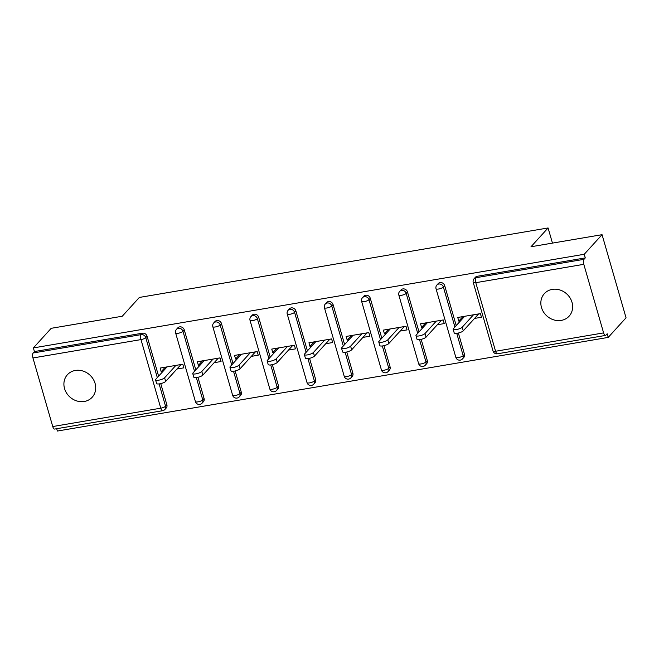 <?xml version="1.0" encoding="UTF-8"?>
<svg xmlns="http://www.w3.org/2000/svg" width="659" height="659" viewBox="0 0 659 659"><rect width="100%" height="100%" fill="white"/><g stroke="black" fill="none" stroke-linecap="round" stroke-linejoin="round"><path stroke-width="0.99" d="M84.286 401.479A16.739 14.836 -137.7 0 0 92.194 397.229A16.739 14.836 -137.7 0 0 93.034 378.859A16.739 14.836 -137.7 0 0 75.332 370.457A16.739 14.836 -137.7 0 0 67.424 374.707A16.739 14.836 -137.7 0 0 66.584 393.085A16.739 14.836 -137.7 0 0 84.286 401.479M561.221 320.406A16.739 14.836 -137.7 0 0 569.129 316.155A16.739 14.836 -137.7 0 0 569.969 297.786A16.739 14.836 -137.7 0 0 552.267 289.383A16.739 14.836 -137.7 0 0 544.359 293.634A16.739 14.836 -137.7 0 0 543.518 312.004A16.739 14.836 -137.7 0 0 561.221 320.406M52.745 426.546L160.771 408.185A3.921 1.491 -99.6 0 0 162.649 410.705L54.623 429.067A3.921 1.491 -99.6 0 1 52.745 426.546L32.95 357.961A3.921 1.491 -99.6 0 1 33.123 352.985L34.425 351.552L33.378 347.919L51.196 328.314L122.261 316.238L139.354 297.44L548.082 227.956L530.997 246.754L602.054 234.678L626.05 317.795L608.224 337.4L607.178 333.767L605.876 335.2A3.921 1.491 80.4 0 1 605.481 335.431L497.454 353.792A3.921 1.491 80.4 0 1 495.576 351.263L603.603 332.902A3.921 1.491 80.4 0 0 605.481 335.431M56.699 428.721L57.366 431.044L608.224 337.4M182.831 364.312L180.895 364.534M166.949 367.014L165.178 367.31L161.191 371.701L162.962 371.396M220.032 357.985L218.096 358.208M204.15 360.687L202.387 360.984L198.392 365.374L200.163 365.07M257.232 351.667L255.297 351.89M241.351 354.361L239.588 354.666L235.593 359.048L237.364 358.751M294.433 345.341L292.497 345.563M278.551 348.043L276.788 348.339L272.793 352.722L274.564 352.425M331.634 339.014L329.698 339.237M315.752 341.716L313.989 342.013L310.002 346.403L311.765 346.099M368.834 332.696L366.898 332.919M352.952 335.39L351.189 335.695L347.202 340.077L348.965 339.78M406.035 326.37L404.099 326.592M390.153 329.072L388.39 329.368L384.403 333.751L386.166 333.454M443.235 320.043L441.299 320.266M427.353 322.745L425.59 323.042L421.603 327.432L423.366 327.128M552.456 243.105L548.082 227.956M583.808 264.325L475.782 282.686A3.921 1.491 80.4 0 1 475.955 277.711A3.921 3.476 -137.7 0 0 474.101 278.699L475.403 277.274A3.921 3.476 42.3 0 1 477.256 276.278L475.955 277.711L583.981 259.341A3.921 1.491 80.4 0 0 583.808 264.325L603.603 332.902M477.256 276.278L585.283 257.908L584.236 254.275L602.054 234.678M583.981 259.341L585.283 257.908M480.436 313.725L478.5 313.948M464.554 316.419L462.791 316.724L458.804 321.106L460.567 320.809M33.378 347.919L584.236 254.275M458.804 321.106L457.75 317.473L480.403 313.618L481.457 317.259L474.538 318.429M34.425 351.552L142.451 333.19A3.921 3.476 42.3 0 1 147.072 336.214L158.613 376.182M160.755 383.62L166.867 404.799A3.921 3.476 42.3 0 1 166.2 408.045L164.89 409.478A3.921 3.476 -137.7 0 0 165.566 406.232L166.867 404.799M204.076 398.473A3.921 3.476 42.3 0 1 203.4 401.718L202.099 403.151A3.921 3.476 -137.7 0 0 202.766 399.906L204.076 398.473L197.955 377.294M184.273 329.895L182.971 331.32A3.921 3.476 42.3 0 0 178.35 328.297A3.921 3.476 -137.7 0 0 176.497 329.294L177.798 327.861A3.921 3.476 42.3 0 1 179.652 326.864A3.921 3.476 42.3 0 1 184.273 329.895L195.814 369.856M241.276 392.154A3.921 3.476 42.3 0 1 240.601 395.4L239.299 396.833A3.921 3.476 -137.7 0 0 239.967 393.58L241.276 392.154L235.156 370.968M221.473 323.569L220.172 325.002A3.921 3.476 42.3 0 0 215.551 321.971A3.921 3.476 -137.7 0 0 213.697 322.968L214.999 321.534A3.921 3.476 42.3 0 1 216.852 320.538A3.921 3.476 42.3 0 1 221.473 323.569L233.014 363.529M278.477 385.828A3.921 3.476 42.3 0 1 277.801 389.074L276.5 390.507A3.921 3.476 -137.7 0 0 277.175 387.261L278.477 385.828L272.356 364.641M258.682 317.243L257.372 318.676A3.921 3.476 42.3 0 0 252.751 315.653A3.921 3.476 -137.7 0 0 250.898 316.649L252.199 315.216A3.921 3.476 42.3 0 1 254.053 314.219A3.921 3.476 42.3 0 1 258.682 317.243L270.215 357.211M315.677 379.502A3.921 3.476 42.3 0 1 315.002 382.747L313.7 384.181A3.921 3.476 -137.7 0 0 314.376 380.935L315.677 379.502L309.557 358.323M295.883 310.924L294.573 312.35A3.921 3.476 42.3 0 0 289.952 309.326A3.921 3.476 -137.7 0 0 288.098 310.323L289.4 308.89A3.921 3.476 42.3 0 1 291.253 307.893A3.921 3.476 42.3 0 1 295.883 310.924L307.415 350.885M352.878 373.183A3.921 3.476 42.3 0 1 352.203 376.429L350.901 377.862A3.921 3.476 -137.7 0 0 351.577 374.609L352.878 373.183L346.758 351.997M333.083 304.598L331.782 306.031A3.921 3.476 42.3 0 0 327.152 303A3.921 3.476 -137.7 0 0 325.299 303.997L326.6 302.563A3.921 3.476 42.3 0 1 328.454 301.567A3.921 3.476 42.3 0 1 333.083 304.598L344.616 344.558M390.079 366.857A3.921 3.476 42.3 0 1 389.403 370.103L388.102 371.536A3.921 3.476 -137.7 0 0 388.777 368.29L390.079 366.857L383.966 345.67M370.284 298.272L368.982 299.705A3.921 3.476 42.3 0 0 364.353 296.682A3.921 3.476 -137.7 0 0 362.499 297.679L363.801 296.245A3.921 3.476 42.3 0 1 365.654 295.248A3.921 3.476 42.3 0 1 370.284 298.272L381.816 338.24M427.279 360.531A3.921 3.476 42.3 0 1 426.604 363.776L425.302 365.21A3.921 3.476 -137.7 0 0 425.978 361.964L427.279 360.531L421.167 339.352M407.484 291.953L406.183 293.379A3.921 3.476 42.3 0 0 401.553 290.355A3.921 3.476 -137.7 0 0 399.7 291.352L401.002 289.919A3.921 3.476 42.3 0 1 402.855 288.922A3.921 3.476 42.3 0 1 407.484 291.953L419.017 331.914M464.48 354.212A3.921 3.476 42.3 0 1 463.804 357.458L462.503 358.891A3.921 3.476 -137.7 0 0 463.178 355.638L464.48 354.212L458.367 333.026M444.685 285.627L443.383 287.06A3.921 3.476 42.3 0 0 438.754 284.029A3.921 3.476 -137.7 0 0 436.901 285.026L438.202 283.592A3.921 3.476 42.3 0 1 440.055 282.596A3.921 3.476 42.3 0 1 444.685 285.627L456.217 325.587M437.337 324.755L444.257 323.577L443.202 319.944L420.549 323.791L421.603 327.432M400.137 331.082L407.056 329.904L406.002 326.271L383.349 330.118L384.403 333.751M362.936 337.4L369.856 336.23L368.801 332.589L346.148 336.444L347.202 340.077M325.735 343.726L332.655 342.548L331.601 338.915L308.947 342.771L310.002 346.403M288.535 350.053L295.454 348.875L294.4 345.242L271.747 349.089L272.793 352.722M251.334 356.371L258.254 355.201L257.199 351.56L234.546 355.415L235.593 359.048M214.134 362.697L221.053 361.519L219.999 357.886L197.346 361.742L198.392 365.374M176.933 369.024L183.845 367.846L182.798 364.213L160.145 368.06L161.191 371.701M464.669 316.295L453.392 328.693A4.835 1.277 -16.1 0 0 453.161 329.286A4.835 1.277 -16.1 0 0 457.222 329.409A4.835 1.277 -16.1 0 0 462.223 327.193L473.491 314.796M462.223 327.193L463.269 330.826A4.835 1.277 163.9 0 1 458.269 333.05A4.835 1.277 163.9 0 1 454.208 332.919L453.161 329.286M463.269 330.826L478.525 314.046M427.469 322.622L416.191 335.019A4.835 1.277 -16.1 0 0 415.961 335.604A4.835 1.277 -16.1 0 0 420.022 335.736A4.835 1.277 -16.1 0 0 425.014 333.52L436.291 321.122M425.014 333.52L426.068 337.153A4.835 1.277 163.9 0 1 421.068 339.369A4.835 1.277 163.9 0 1 417.007 339.245L415.961 335.604M426.068 337.153L441.324 320.373M390.268 328.94L378.991 341.337A4.835 1.277 -16.1 0 0 378.76 341.93A4.835 1.277 -16.1 0 0 382.821 342.062A4.835 1.277 -16.1 0 0 387.813 339.838L399.09 327.441M387.813 339.838L388.868 343.479A4.835 1.277 163.9 0 1 383.868 345.695A4.835 1.277 163.9 0 1 379.806 345.563L378.76 341.93M388.868 343.479L404.124 326.691M353.067 335.266L341.79 347.664A4.835 1.277 -16.1 0 0 341.56 348.257A4.835 1.277 -16.1 0 0 345.613 348.389A4.835 1.277 -16.1 0 0 350.613 346.164L361.89 333.767M350.613 346.164L351.667 349.797A4.835 1.277 163.9 0 1 346.667 352.021A4.835 1.277 163.9 0 1 342.606 351.89L341.56 348.257M351.667 349.797L366.923 333.017M315.867 341.593L304.59 353.99A4.835 1.277 -16.1 0 0 304.359 354.575A4.835 1.277 -16.1 0 0 308.412 354.707A4.835 1.277 -16.1 0 0 313.412 352.491L324.689 340.093M313.412 352.491L314.467 356.124A4.835 1.277 163.9 0 1 309.466 358.348A4.835 1.277 163.9 0 1 305.405 358.216L304.359 354.575M314.467 356.124L329.722 339.344M278.666 347.911L267.389 360.308A4.835 1.277 -16.1 0 0 267.159 360.901A4.835 1.277 -16.1 0 0 271.211 361.033A4.835 1.277 -16.1 0 0 276.212 358.809L287.489 346.412M276.212 358.809L277.266 362.45A4.835 1.277 163.9 0 1 272.266 364.666A4.835 1.277 163.9 0 1 268.205 364.534L267.159 360.901M277.266 362.45L292.522 345.662M241.466 354.237L230.189 366.635A4.835 1.277 -16.1 0 0 229.95 367.228A4.835 1.277 -16.1 0 0 234.011 367.36A4.835 1.277 -16.1 0 0 239.011 365.135L250.288 352.738M239.011 365.135L240.065 368.768A4.835 1.277 163.9 0 1 235.065 370.992A4.835 1.277 163.9 0 1 231.004 370.86L229.95 367.228M240.065 368.768L255.321 351.988M204.265 360.564L192.988 372.961A4.835 1.277 -16.1 0 0 192.749 373.554A4.835 1.277 -16.1 0 0 196.81 373.678A4.835 1.277 -16.1 0 0 201.811 371.462L213.088 359.064M201.811 371.462L202.865 375.095A4.835 1.277 163.9 0 1 197.865 377.319A4.835 1.277 163.9 0 1 193.804 377.187L192.749 373.554M202.865 375.095L218.121 358.315M167.056 366.89L155.788 379.279A4.835 1.277 -16.1 0 0 155.549 379.872A4.835 1.277 -16.1 0 0 159.61 380.004A4.835 1.277 -16.1 0 0 164.61 377.78L175.887 365.383M164.61 377.78L165.664 381.421A4.835 1.277 163.9 0 1 160.664 383.637A4.835 1.277 163.9 0 1 156.603 383.505L155.549 379.872M165.664 381.421L180.92 364.633M474.101 278.699A3.921 3.921 0 0 0 473.236 282.431A3.921 1.038 163.9 0 0 475.782 282.686L495.576 351.263A3.921 1.038 163.9 0 1 493.031 351.016A3.921 3.921 0 0 0 497.454 353.792M159.124 383.917L165.566 406.232A3.921 1.038 -16.1 0 1 160.771 408.185L140.977 339.599L32.95 357.961M33.123 352.985L141.15 334.624L142.451 333.19M147.072 336.214L145.771 337.647A3.921 1.038 -16.1 0 1 140.977 339.599A3.921 1.491 -99.6 0 1 141.15 334.624A3.921 3.476 42.3 0 1 145.771 337.647L157.312 377.607M436.901 285.026A3.921 3.921 0 0 0 436.036 288.757A3.921 1.038 163.9 0 0 438.581 289.013A3.921 1.038 -16.1 0 0 443.383 287.06L454.916 327.021M456.736 333.322L463.178 355.638A3.921 1.038 -16.1 0 1 458.376 357.59A3.921 1.038 163.9 0 1 455.83 357.335A3.921 3.921 0 0 0 462.503 358.891M399.7 291.352A3.921 3.921 0 0 0 398.835 295.075A3.921 1.038 163.9 0 0 401.38 295.331A3.921 1.038 -16.1 0 0 406.183 293.379L417.715 333.347M419.536 339.649L425.978 361.964A3.921 1.038 -16.1 0 1 421.175 363.916A3.921 1.038 163.9 0 1 418.63 363.661A3.921 3.921 0 0 0 425.302 365.21M362.499 297.679A3.921 3.921 0 0 0 361.634 301.402A3.921 1.038 163.9 0 0 364.18 301.657A3.921 1.038 -16.1 0 0 368.982 299.705L380.515 339.665M382.335 345.975L388.777 368.29A3.921 1.038 -16.1 0 1 383.975 370.243A3.921 1.038 163.9 0 1 381.429 369.987A3.921 3.921 0 0 0 388.102 371.536M325.299 303.997A3.921 3.921 0 0 0 324.434 307.728A3.921 1.038 163.9 0 0 326.979 307.984A3.921 1.038 -16.1 0 0 331.782 306.031L343.314 345.991M345.135 352.293L351.577 374.609A3.921 1.038 -16.1 0 1 346.774 376.561A3.921 1.038 163.9 0 1 344.229 376.305A3.921 3.921 0 0 0 350.901 377.862M288.098 310.323A3.921 3.921 0 0 0 287.233 314.046A3.921 1.038 163.9 0 0 289.779 314.302A3.921 1.038 -16.1 0 0 294.573 312.35L306.114 352.318M307.934 358.62L314.376 380.935A3.921 1.038 -16.1 0 1 309.573 382.887A3.921 1.038 163.9 0 1 307.028 382.632A3.921 3.921 0 0 0 313.7 384.181M250.898 316.649A3.921 3.921 0 0 0 250.033 320.373A3.921 1.038 163.9 0 0 252.578 320.628A3.921 1.038 -16.1 0 0 257.372 318.676L268.913 358.636M270.734 364.946L277.175 387.261A3.921 1.038 -16.1 0 1 272.373 389.214A3.921 1.038 163.9 0 1 269.828 388.958A3.921 3.921 0 0 0 276.5 390.507M213.697 322.968A3.921 3.921 0 0 0 212.832 326.699A3.921 1.038 163.9 0 0 215.378 326.955A3.921 1.038 -16.1 0 0 220.172 325.002L231.713 364.962M233.533 371.264L239.967 393.58A3.921 1.038 -16.1 0 1 235.172 395.532A3.921 1.038 163.9 0 1 232.627 395.276A3.921 3.921 0 0 0 239.299 396.833M176.497 329.294A3.921 3.921 0 0 0 175.632 333.017A3.921 1.038 163.9 0 0 178.177 333.273A3.921 1.038 -16.1 0 0 182.971 331.32L194.512 371.289M196.324 377.591L202.766 399.906A3.921 1.038 -16.1 0 1 197.972 401.858A3.921 1.038 163.9 0 1 195.426 401.603A3.921 3.921 0 0 0 202.099 403.151M473.236 282.431L493.031 351.016M436.036 288.757L455.83 357.335M398.835 295.075L418.63 363.661M361.634 301.402L381.429 369.987M324.434 307.728L344.229 376.305M287.233 314.046L307.028 382.632M250.033 320.373L269.828 388.958M212.832 326.699L232.627 395.276M175.632 333.017L195.426 401.603M162.649 410.705A3.921 3.921 0 0 0 164.89 409.478"/></g></svg>
